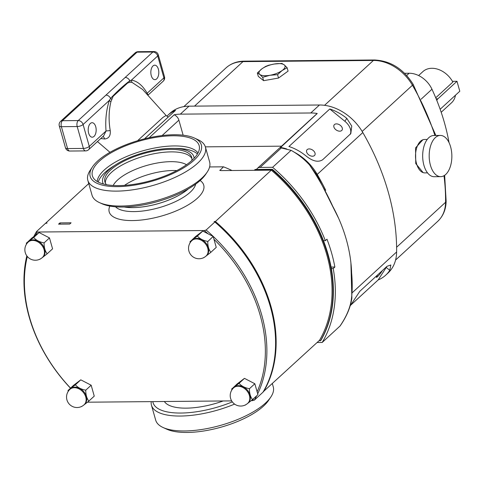 <?xml version="1.0" encoding="UTF-8"?>
<svg xmlns="http://www.w3.org/2000/svg" width="484" height="484" viewBox="0 0 484 484"><rect width="100%" height="100%" fill="white"/><g stroke="black" fill="none" stroke-linecap="round" stroke-linejoin="round"><path stroke-width="0.73" d="M156.653 78.892A7.242 3.987 89.5 0 0 158.685 70.731A7.242 3.987 89.5 0 0 154.753 65.183A7.242 3.987 89.5 0 0 152.992 65.951A7.242 3.987 89.5 0 0 150.954 74.106A7.242 3.987 89.5 0 0 154.886 79.66A7.242 3.987 89.5 0 0 156.653 78.892M94.011 136.421A7.242 3.987 89.5 0 0 96.044 128.26A7.242 3.987 89.5 0 0 92.117 122.712A7.242 3.987 89.5 0 0 90.351 123.48A7.242 3.987 89.5 0 0 88.318 131.642A7.242 3.987 89.5 0 0 92.244 137.19A7.242 3.987 89.5 0 0 94.011 136.421M377.944 274.634A4.737 0.599 129.2 0 0 376.449 277.35A4.737 0.599 129.2 0 0 377.49 276.697A4.737 0.599 129.2 0 0 382.287 270.641M341.728 130.498A4.737 3.085 32.9 0 0 342.061 130.099A4.737 3.085 32.9 0 0 340.089 125.168A4.737 3.085 32.9 0 0 334.444 124.57A4.737 3.085 32.9 0 0 334.111 124.963A4.737 3.085 32.9 0 0 336.084 129.9A4.737 3.085 32.9 0 0 341.728 130.498M314.467 155.539A4.737 3.085 32.9 0 0 314.8 155.14A4.737 3.085 32.9 0 0 312.827 150.203A4.737 3.085 32.9 0 0 307.183 149.604A4.737 3.085 32.9 0 0 306.85 150.004A4.737 3.085 32.9 0 0 308.822 154.941A4.737 3.085 32.9 0 0 314.467 155.539M206.686 255.449A10.473 7.829 -132.6 0 0 207.188 244.928A10.473 7.829 -132.6 0 0 196.958 238.382A10.473 7.829 -132.6 0 0 192.523 240.028L191.924 240.578A10.473 7.829 47.4 0 1 196.359 238.933A10.473 7.829 47.4 0 1 207.745 248.213A10.473 7.829 47.4 0 1 206.087 256L206.686 255.449M203.601 257.839A12.142 9.081 47.4 0 1 203.492 257.839A12.142 9.081 47.4 0 1 203.377 257.839L204.901 256.943M197.466 236.144L197.236 236.144A12.142 9.081 47.4 0 1 197.351 236.144A12.142 9.081 47.4 0 1 197.466 236.144C199.813 238.787 203.183 240.536 207.576 241.383A12.142 9.081 47.4 0 1 207.751 241.589C207.751 246.023 208.755 249.569 210.758 252.231A12.142 9.081 47.4 0 1 210.703 252.442L205.416 256.568M43.015 256.925A10.473 7.829 -132.6 0 0 43.518 246.404A10.473 7.829 -132.6 0 0 33.281 239.858A10.473 7.829 -132.6 0 0 28.846 241.504L28.247 242.054A10.473 7.829 47.4 0 1 32.682 240.409A10.473 7.829 47.4 0 1 44.074 249.683A10.473 7.829 47.4 0 1 42.417 257.476L43.015 256.925M39.93 259.309A12.142 9.081 47.4 0 1 39.815 259.309A12.142 9.081 47.4 0 1 39.706 259.309L41.225 258.42M33.789 237.614L33.565 237.62A12.142 9.081 47.4 0 1 33.68 237.614A12.142 9.081 47.4 0 1 33.789 237.614C36.143 240.264 39.513 242.006 43.905 242.859A12.142 9.081 47.4 0 1 44.08 243.065C44.08 247.493 45.079 251.039 47.087 253.701A12.142 9.081 47.4 0 1 47.033 253.912L41.745 258.045M84.694 404.219A10.473 7.829 -132.6 0 0 85.196 393.698A10.473 7.829 -132.6 0 0 74.966 387.152A10.473 7.829 -132.6 0 0 70.525 388.797L69.926 389.348A10.473 7.829 47.4 0 1 74.367 387.702A10.473 7.829 47.4 0 1 85.753 396.977A10.473 7.829 47.4 0 1 84.095 404.769L84.694 404.219M81.608 406.602A12.142 9.081 47.4 0 1 81.5 406.602A12.142 9.081 47.4 0 1 81.385 406.602L82.903 405.713M75.474 384.907L75.244 384.913A12.142 9.081 47.4 0 1 75.359 384.907A12.142 9.081 47.4 0 1 75.474 384.907C77.821 387.557 81.191 389.299 85.583 390.152A12.142 9.081 47.4 0 1 85.759 390.358C85.759 394.787 86.763 398.332 88.766 400.994A12.142 9.081 47.4 0 1 88.711 401.206L83.423 405.338M248.365 402.742A10.473 7.829 -132.6 0 0 248.867 392.221A10.473 7.829 -132.6 0 0 238.636 385.675A10.473 7.829 -132.6 0 0 234.202 387.321L233.603 387.872A10.473 7.829 47.4 0 1 238.037 386.226A10.473 7.829 47.4 0 1 249.423 395.507A10.473 7.829 47.4 0 1 247.766 403.293L248.365 402.742M245.285 405.126A12.142 9.081 47.4 0 1 245.17 405.132A12.142 9.081 47.4 0 1 245.055 405.132L246.58 404.237M239.144 383.437L238.921 383.437A12.142 9.081 47.4 0 1 239.029 383.437A12.142 9.081 47.4 0 1 239.144 383.437C241.492 386.081 244.862 387.829 249.26 388.676A12.142 9.081 47.4 0 1 249.429 388.882C249.429 393.317 250.434 396.862 252.442 399.524A12.142 9.081 47.4 0 1 252.388 399.736L247.094 403.862M124.176 207.007A42.441 15.754 -15.8 0 0 132.9 207.618A42.441 15.754 -15.8 0 0 188.427 188.827M427.523 172.873L424.861 172.897A16.71 9.196 -90.5 0 1 416.542 163.689A16.71 9.196 -90.5 0 1 424.565 139.477L427.221 139.452M450.598 146.791A20.606 11.344 -90.5 0 1 440.706 176.648A20.606 11.344 -90.5 0 1 430.445 165.298A20.606 11.344 -90.5 0 1 440.337 135.435A20.606 11.344 -90.5 0 1 450.598 146.791M440.706 176.648L434.196 176.708A20.606 11.344 -90.5 0 1 423.936 165.359A20.606 11.344 -90.5 0 1 433.827 135.496L440.337 135.435M423.143 172.619L415.75 163.574L415.568 147.88L422.859 139.785M282.009 63.398L274.15 64.039A13.51 5.015 164.2 0 1 284.259 64.88A13.51 5.015 164.2 0 1 282.148 70.507A13.51 5.015 164.2 0 1 269.921 75.286A13.51 5.015 164.2 0 1 263.756 75.673A13.51 5.015 164.2 0 1 259.805 74.445L262.667 77.295L269.921 75.286L277.562 74.669L282.148 70.507L287.127 67.73L284.259 64.88L281.791 63.416M435.727 97.792L452.855 82.062A21.163 15.827 -132.6 0 0 431.861 68.286A21.163 15.827 -132.6 0 0 422.895 71.608L418.612 75.54M441.19 112.276L451.53 102.783A21.163 15.827 -132.6 0 0 455.462 95.221M436.828 100.49A5.572 3.067 -90.5 0 1 437.917 98.79L456.987 81.282L459.8 91.234L440.736 108.743A5.572 3.067 -90.5 0 1 440.113 109.166M137.541 140.759L163.005 117.37L166.091 115.464L142.647 89.498L131.987 82.371L130.196 82.201L127.643 83.006L113.123 96.34L110.903 101.743C108.761 110.806 108.537 120.431 110.231 130.626C110.727 135.75 108.852 138.539 104.623 138.987L100.757 138.539M144.462 138.847L166.617 118.556M97.453 141.57L109.971 152.315M131.987 82.371A4.453 3.721 90.1 0 1 131.448 80.096C137.468 81.143 142.707 85.523 147.166 93.243L148.134 95.021L163.205 81.179A4.453 3.334 -132.6 0 0 163.907 77.863L157.711 55.969L131.448 80.096L129.797 80.761C123.136 85.862 116.723 91.748 110.552 98.433L109.36 100.382L83.091 124.509L89.286 146.404L106.032 131.025C105.179 120.038 106.286 109.826 109.36 100.382A4.453 2.232 21.9 0 0 110.903 101.743M125.174 77.458L152.865 52.024L137.057 52.163L62.436 120.704L78.245 120.558L125.174 77.458A4.453 3.334 47.4 0 1 129.797 80.761A4.453 3.539 88 0 0 130.196 82.201M88.584 149.719A4.453 3.334 -132.6 0 0 89.286 146.404A4.453 1.652 -15.8 0 1 83.387 148.437L77.192 126.542L61.383 126.681L67.579 148.576L83.387 148.437A4.453 2.45 89.5 0 0 85.608 150.893A4.453 4.453 0 0 0 88.584 149.719L103.655 135.871L106.032 131.025A4.453 0.339 -3.4 0 1 110.231 130.626M105.935 95.124A4.453 3.334 47.4 0 1 110.552 98.433A4.453 2.462 19.1 0 0 111.592 99.287M146.858 94.186A4.453 2.747 148.4 0 1 147.166 93.243L163.907 77.863A4.453 1.652 164.2 0 0 164.475 76.684L158.28 54.789A4.453 1.652 164.2 0 1 157.711 55.969A4.453 3.334 47.4 0 0 152.865 52.024A4.453 2.45 89.5 0 1 153.954 51.546L138.146 51.691A4.453 2.45 89.5 0 0 137.057 52.163A4.453 3.334 47.4 0 0 135.169 52.865L60.548 121.399A4.453 3.334 47.4 0 1 62.436 120.704A4.453 2.45 -90.5 0 0 61.383 126.681A4.453 1.652 -15.8 0 1 59.278 125.894L65.473 147.789A4.453 1.652 -15.8 0 0 67.579 148.576A4.453 2.45 -90.5 0 0 69.799 151.032L85.608 150.893M104.623 138.987A4.453 2.341 88.5 0 0 102.947 136.524M144.541 138.829L175.523 110.376A44.558 33.317 -132.6 0 0 167.96 115.168A44.558 33.317 -132.6 0 0 166.944 116.154M452.437 81.324L456.987 81.282M149.169 137.752L174.173 114.787A6.685 4.997 47.4 0 1 178.88 120.153L183.14 135.199M318.914 340.845L320.813 340.494A140.354 104.955 -132.6 0 0 331.346 268.559A140.354 104.955 -132.6 0 0 323.463 240.693L325.333 240.675A142.58 106.619 -132.6 0 0 272.613 167.313L260.108 167.428A6.685 4.997 -132.6 0 0 257.276 168.474L316.645 113.946A6.685 4.997 47.4 0 1 317.244 113.498A44.558 33.317 -132.6 0 0 310.764 112.978L180.326 114.151A44.558 33.317 -132.6 0 0 174.173 114.787M350.489 305.368L378.161 279.952A44.558 33.317 -132.6 0 0 385.712 275.166L387.89 273.164A44.558 33.317 -132.6 0 0 396.614 251.97A222.785 166.599 -132.6 0 0 362.819 132.543A44.558 33.317 -132.6 0 0 319.452 104.998L189.014 106.171A44.558 33.317 -132.6 0 0 170.138 113.165L167.96 115.168M287.127 67.73L288.083 71.112L278.524 78.051L263.629 80.677L258.293 76.363L257.337 72.981L259.805 74.445A13.51 5.015 164.2 0 1 261.917 68.819L257.337 72.981M404.582 73.29L409.131 73.247A22.276 16.662 47.4 0 1 431.964 89.231A199.39 149.102 47.4 0 1 449.031 142.599M323.463 240.693A140.354 104.955 -132.6 0 0 272.377 169.315L255.092 169.467L254.862 170.308L221.236 170.61L219.772 170.223A103.038 77.053 47.4 0 1 220.722 170.598M257.276 168.474A6.685 4.997 -132.6 0 0 256.508 169.454M385.712 275.166A44.558 33.317 -132.6 0 0 389.789 270.338L390.836 264.99L387 266.315L359.848 291.253L350.186 305.864M205.343 146.852L281.567 146.168M317.093 342.521L322.181 342.472A142.58 106.619 -132.6 0 0 333.222 268.541L334.855 267.041A142.58 106.619 -132.6 0 0 326.966 239.175L325.333 240.675M339.919 326.18C346.459 316.633 350.289 307.564 351.408 298.979A3.34 2.42 -173 0 0 351.874 297.962L351.874 297.962C350.688 306.977 346.774 316.3 340.137 325.938L322.181 342.472M351.408 298.979C352.406 291.053 352.473 282.396 351.62 273A142.58 106.619 -132.6 0 0 332.732 206.263C326.119 191.803 318.363 178.009 309.476 164.887C304.103 159.048 297.975 154.196 291.108 150.33L281.307 147.959L260.108 167.428M291.108 150.33L272.613 167.313M331.346 268.559L333.222 268.541M305.93 155.866A44.558 33.317 -132.6 0 0 288.93 146.507L329.786 108.991A44.558 33.317 47.4 0 1 346.78 118.344L351.753 126.088L350.809 133.614L322.64 159.762C318.169 162.588 312.597 161.287 305.93 155.866M317.244 113.498L280.139 147.868M286.824 149.012A44.558 33.317 47.4 0 0 280.339 147.396L281.307 147.959M309.476 164.887L317.413 175.692M331.074 267.071L334.855 267.041M350.495 305.35L378.155 279.952L386.238 267.44A14.006 1.773 129.2 0 0 386.861 266.442M288.93 146.507L329.779 108.991L344.88 121.29A14.006 9.129 -147.1 0 1 350.234 134.377M263.296 391.695L319.464 340.343A139.241 104.12 -132.6 0 0 271.306 170.156L254.862 170.308M320.444 340.833A140.354 104.955 -132.6 0 0 272.002 169.654L254.717 169.811M272.002 169.654L272.377 169.315M274.15 64.039L268.662 65.243L265.656 66.411L261.917 68.819A13.51 5.015 164.2 0 1 274.15 64.039M263.629 80.677L262.667 77.295M278.524 78.051L277.562 74.669M207.751 241.589L213.16 236.446L202.778 231.068L195.488 236.609L190.079 241.752A12.142 9.081 47.4 0 1 190.133 241.54L190.043 241.613M208.114 233.832A138.128 103.292 -132.6 0 0 204.315 230.529L206.136 230.015L214.848 222.011L214.116 221.521L215.398 221.509L271.306 170.156M33.807 236.567A139.241 104.12 47.4 0 1 36.536 231.54L37.274 232.03L204.315 230.529M37.274 232.03A138.128 103.292 -132.6 0 0 35.356 235.393L31.817 238.08L26.408 243.222A12.142 9.081 47.4 0 1 26.463 243.016L26.366 243.083M47.033 253.912L52.575 248.843L49.483 237.922L39.107 232.544L35.356 235.393M27.31 256.496A138.128 103.292 -132.6 0 0 70.531 388.101M88.711 401.206L94.253 396.136L91.167 385.216L80.786 379.837L73.495 385.373L68.087 390.515A12.142 9.081 47.4 0 1 68.141 390.31L68.05 390.376M256.726 395.761A139.241 104.12 47.4 0 1 254.294 400.195L251.154 400.722M231.661 400.897L87.483 402.198M252.466 400.71A138.128 103.292 -132.6 0 0 253.761 398.483M252.388 399.736L257.924 394.66L254.838 383.739L244.456 378.361L237.166 383.903L231.763 389.045A12.142 9.081 47.4 0 1 231.812 388.834L231.721 388.906M257.119 391.804A138.128 103.292 -132.6 0 0 213.964 239.308L213.16 236.446M210.703 252.442L216.245 247.366L213.964 239.308M45.556 223.451A139.241 104.12 -132.6 0 1 45.798 223.039L47.075 223.027L45.254 223.535L36.536 231.54M69.72 224.062L71.081 222.809L59.919 222.912L58.558 224.159L69.72 224.062M254.294 400.195L263.006 392.191A139.241 104.12 -132.6 0 0 214.848 222.011M231.999 170.513A103.038 77.053 -132.6 0 0 223.475 166.823L209.608 166.95M60.391 224.146A6.685 4.997 47.4 0 1 59.919 222.912M263.55 391.695A139.241 104.12 -132.6 0 0 215.398 221.509M219.893 170.459L223.475 166.823M45.798 223.039L88.747 183.587M206.136 230.015A139.241 104.12 47.4 0 1 257.688 393.813M70.458 388.162A139.241 104.12 47.4 0 1 26.826 255.867M239.011 383.364L244.456 378.361M249.393 388.743L254.838 383.739M231.812 388.834L238.921 383.437M231.788 390.062L231.763 389.045M75.341 384.841L80.786 379.837M85.716 390.219L91.167 385.216M68.141 390.31L75.244 384.913M68.111 391.538L68.087 390.515M33.656 237.547L39.107 232.544M44.038 242.926L49.483 237.922M26.463 243.016L33.565 237.62M26.432 244.245L26.408 243.222M197.333 236.071L202.778 231.068M190.133 241.54L197.236 236.144M190.109 242.768L190.079 241.752M272.347 383.618L273.272 386.891A61.099 22.681 164.2 0 1 270.84 397.007L268.602 400.347A57.759 21.441 164.2 0 1 187.084 432.454A57.759 21.441 164.2 0 1 166.726 429.175L163.066 427.505A61.099 22.681 164.2 0 1 155.691 420.166L151.468 405.235A61.099 22.681 164.2 0 1 151.226 401.623M270.84 397.007A61.099 22.681 164.2 0 1 184.61 430.966A61.099 22.681 164.2 0 1 163.066 427.505M234.589 404.098A61.099 22.681 164.2 0 1 180.381 416.04A61.099 22.681 164.2 0 1 151.468 405.235M232.32 401.883A58.873 21.859 164.2 0 1 180.907 413.046A58.873 21.859 164.2 0 1 152.829 401.605M178.221 169.823A55.485 20.6 -15.8 0 0 199.45 147.795A55.485 20.6 -15.8 0 0 169.702 135.859A55.485 20.6 -15.8 0 0 113.317 151.565A55.485 20.6 -15.8 0 0 93.285 177.84A55.485 20.6 -15.8 0 0 178.221 169.823M198.01 152.986A52.798 19.602 -15.8 0 0 117.418 160.96A52.798 19.602 -15.8 0 0 97.23 181.5M197.436 154.003A52.798 19.602 -15.8 0 0 174.542 148.431M194.102 158.298A47.341 17.575 -15.8 0 0 193.854 156.762A47.341 17.575 -15.8 0 0 166.496 148.588A47.341 17.575 -15.8 0 0 120.613 161.862A47.341 17.575 -15.8 0 0 102.747 182.541A47.341 17.575 -15.8 0 0 103.346 183.981M191.809 160.531A45.115 16.746 -15.8 0 0 191.712 157.367A45.115 16.746 -15.8 0 0 165.643 149.58A45.115 16.746 -15.8 0 0 121.914 162.225A45.115 16.746 -15.8 0 0 104.895 181.936A45.115 16.746 -15.8 0 0 106.468 184.682M191.936 158.649A45.115 16.746 -15.8 0 0 122.621 164.717A45.115 16.746 -15.8 0 0 105.373 183.14M186.491 164.742A40.214 14.931 -15.8 0 0 127.631 173.109A40.214 14.931 -15.8 0 0 113.202 185.475M176.811 170.574A40.214 14.931 -15.8 0 0 130.135 181.942A40.214 14.931 -15.8 0 0 124.503 185.372M111.985 151.19A57.759 21.441 -15.8 0 0 92.492 166.859A57.759 21.441 -15.8 0 0 113.565 186.576A57.759 21.441 -15.8 0 0 179.546 170.199A57.759 21.441 -15.8 0 0 194.374 138.031A57.759 21.441 -15.8 0 0 111.985 151.19M92.492 166.859L90.26 170.199A61.099 22.681 -15.8 0 0 87.822 180.314A61.099 22.681 -15.8 0 0 123.13 190.859A61.099 22.681 -15.8 0 0 182.347 173.732A61.099 22.681 -15.8 0 0 205.404 147.045A61.099 22.681 -15.8 0 0 198.029 139.701L194.374 138.031M87.822 180.314L92.045 195.246A61.099 22.681 -15.8 0 0 99.42 202.584A61.099 22.681 -15.8 0 0 186.57 188.657A61.099 22.681 -15.8 0 0 207.194 172.086A61.099 22.681 -15.8 0 0 209.626 161.971L205.404 147.045M99.42 202.584L101.858 203.697A58.873 21.859 -15.8 0 0 185.832 190.285A58.873 21.859 -15.8 0 0 205.7 174.313L207.194 172.086M124.334 207.007A42.386 15.736 -15.8 0 0 178.445 195.536A42.386 15.736 -15.8 0 0 188.288 188.905M114.835 165.322A52.798 19.602 -15.8 0 0 98.258 182.069M115.537 206.801A42.441 15.754 -15.8 0 0 134.026 211.599A42.441 15.754 -15.8 0 0 195.675 184.126M200.134 180.532A49.126 18.241 164.2 0 1 187.931 205.047A49.126 18.241 164.2 0 1 132.447 220.571A49.126 18.241 164.2 0 1 109.856 206.075M436.151 98.809L437.917 98.79M77.192 126.542A4.453 1.652 -15.8 0 0 83.091 124.509A4.453 3.334 47.4 0 0 78.245 120.558A4.453 2.45 89.5 0 0 77.192 126.542M180.326 114.151L189.014 106.171M443.991 175.734A218.326 163.265 -132.6 0 1 445.564 202.282A4.453 2.311 0.6 0 0 446.133 201.169C445.994 209.409 443.187 216.142 437.711 221.357A40.099 29.99 -132.6 0 0 445.564 202.282L396.608 247.245M434.916 135.484A218.326 163.265 -132.6 0 0 412.447 85.245L362.159 131.43M435.86 135.478L413.094 84.24A4.453 0.841 -30 0 1 412.447 85.245A40.099 29.99 -132.6 0 0 373.412 60.452L242.974 61.625L194.532 106.123M225.986 67.923C230.928 63.501 236.954 61.25 244.063 61.153A4.453 2.45 89.5 0 0 242.974 61.625A40.099 29.99 -132.6 0 0 225.986 67.923L183.847 106.625M244.063 61.153L374.495 59.98A4.453 2.45 89.5 0 0 373.412 60.452L324.564 105.312M409.131 73.247L406.693 75.486M431.964 89.231L421.128 99.19M352.382 292.596L396.614 251.97M310.764 112.978L319.452 104.998M293.976 152.043A44.558 33.317 47.4 0 1 317.226 174.422L362.819 132.543M317.226 174.422A222.785 166.599 47.4 0 1 325.75 190.327M178.88 120.153L162.11 135.556M389.789 270.338L386.238 267.44M346.78 118.344L344.88 121.29M223.148 400.976A47.952 17.805 164.2 0 1 186.249 408.145A47.952 17.805 164.2 0 1 164.385 401.502M191.924 240.578A10.473 10.473 0 0 0 188.929 251.142A10.473 10.473 0 0 0 206.087 256M28.247 242.054A10.473 10.473 0 0 0 25.259 252.618A10.473 10.473 0 0 0 42.417 257.476M69.926 389.348A10.473 10.473 0 0 0 66.937 399.911A10.473 10.473 0 0 0 84.095 404.769M233.603 387.872A10.473 10.473 0 0 0 230.608 398.435A10.473 10.473 0 0 0 247.766 403.293M168.154 117.14L166.066 115.44M65.473 147.789A4.453 4.453 0 0 0 69.799 151.032M60.548 121.399A4.453 4.453 0 0 0 59.278 125.894M138.146 51.691A4.453 4.453 0 0 0 135.169 52.865M158.28 54.789A4.453 4.453 0 0 0 153.954 51.546M163.205 81.179A4.453 4.453 0 0 0 164.475 76.684M437.711 221.357L395.573 260.059M446.133 201.169L444.651 175.323M374.495 59.98C390.54 60.784 403.408 68.873 413.094 84.24M351.874 297.962L350.912 262.848M338.655 218.363L316.73 174.549M103.14 183.92L102.747 182.541M194.247 158.141L193.854 156.762"/></g></svg>
